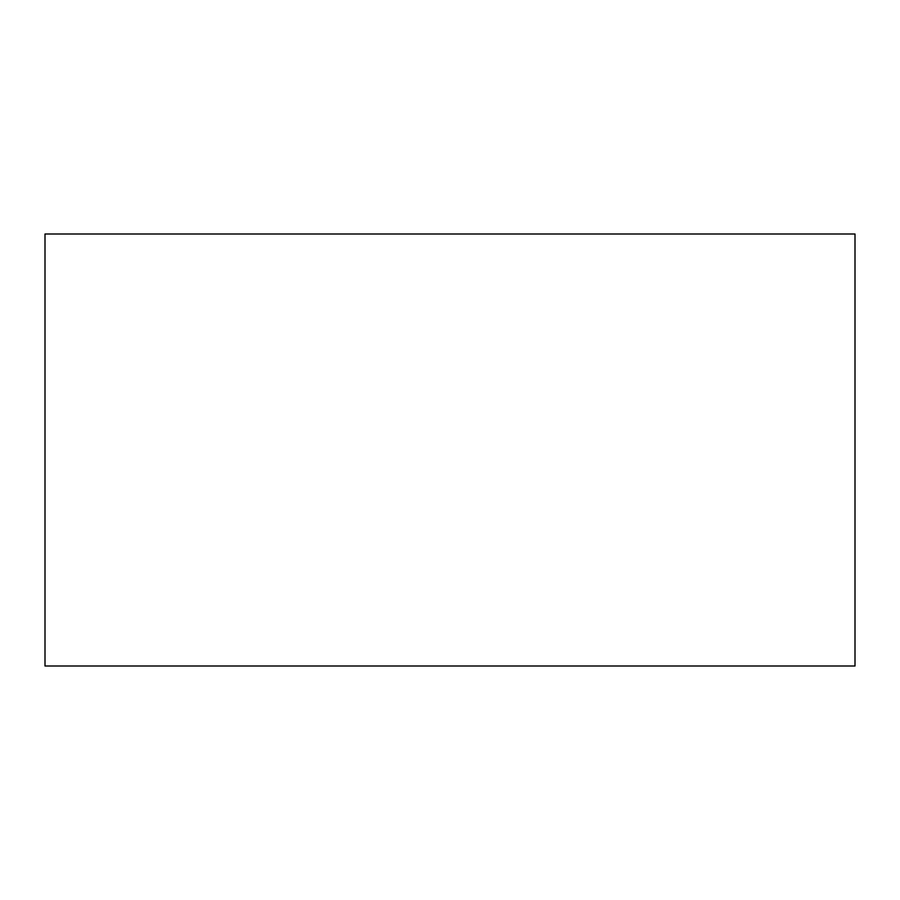 <?xml version="1.0" encoding="UTF-8"?>
<svg xmlns="http://www.w3.org/2000/svg" width="900" height="900" viewBox="0 0 900 900"><rect width="100%" height="100%" fill="white"/><g stroke="black" fill="none" stroke-linecap="round" stroke-linejoin="round"><path stroke-width="0.67" stroke-dasharray="4.5 3.38" d="M45 666L45 234L855 234L855 666L45 666L855 666L855 234L45 234L45 666"/><path stroke-width="1.35" d="M45 234L45 666L855 666L855 234L45 234L45 666L855 666L855 234L45 234"/></g></svg>

